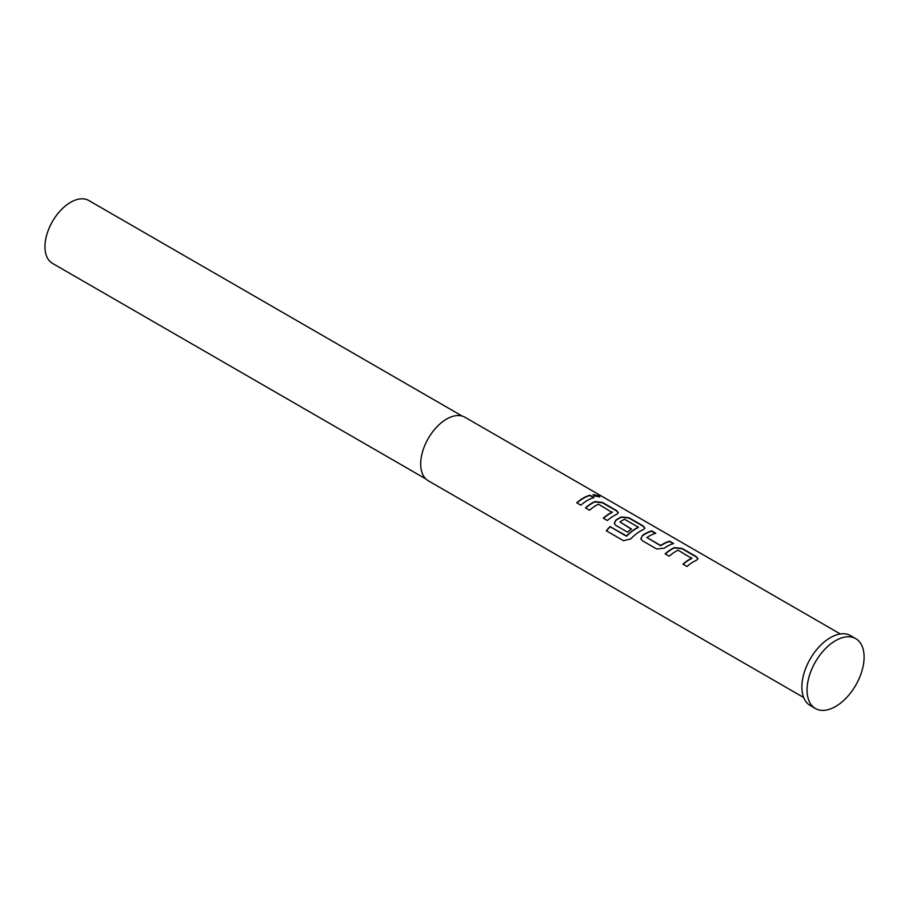 <?xml version="1.0" encoding="UTF-8"?>
<svg xmlns="http://www.w3.org/2000/svg" width="909" height="909" viewBox="0 0 909 909"><rect width="100%" height="100%" fill="white"/><g stroke="black" fill="none" stroke-linecap="round" stroke-linejoin="round"><path stroke-width="1.36" d="M599.667 497.018L592.998 494.803M594.088 495.916L599.815 496.871L598.667 495.757L593.009 494.61L594.088 495.916M697.953 558.933L696.328 556.99L682.034 548.741L674.523 547.888A36.303 20.964 120 0 0 671.717 549.331A36.303 20.964 120 0 0 665.308 553.967M691.84 557.842L691.84 558.126A36.667 21.168 120 0 0 689.556 559.33A36.667 21.168 120 0 0 682.932 564.148L687.011 566.5A36.667 21.168 120 0 1 693.635 561.682A36.667 21.168 120 0 1 696.464 560.228L697.987 558.774L696.396 556.672L682.102 548.411L674.546 547.582A36.667 21.168 120 0 0 671.717 549.025A36.667 21.168 120 0 0 665.093 553.842L669.183 556.206A36.667 21.168 120 0 1 675.807 551.388A36.667 21.168 120 0 1 678.091 550.184L691.817 558.433A36.303 20.964 120 0 0 689.556 559.626A36.303 20.964 120 0 0 683.148 564.262M655.4 533.367L651.685 531.22A36.303 20.964 120 0 0 645.174 534.003A36.303 20.964 120 0 0 642.322 535.833L640.822 538.81L642.368 540.719L656.662 548.979L664.206 548.207A36.667 21.168 120 0 1 667.092 546.354A36.667 21.168 120 0 1 673.66 543.537L669.581 541.185A36.667 21.168 120 0 0 663.013 544.002A36.667 21.168 120 0 0 660.673 545.468L646.924 537.537A36.667 21.168 120 0 1 649.253 536.06A36.667 21.168 120 0 1 655.832 533.242L651.742 530.89A36.667 21.168 120 0 0 645.174 533.708A36.667 21.168 120 0 0 642.299 535.549M673.239 543.662L669.513 541.514A36.303 20.964 120 0 0 663.013 544.298A36.303 20.964 120 0 0 660.695 545.752L660.673 545.468M644.856 528.288L643.242 526.345L628.948 518.085L621.426 517.232A36.303 20.964 120 0 0 618.631 518.675A36.303 20.964 120 0 0 615.779 520.505L614.302 523.607M638.3 526.925L638.277 527.527A36.303 20.964 120 0 0 636.016 528.72A36.303 20.964 120 0 0 626.767 536.049L609.984 526.595A36.667 21.168 120 0 0 606.326 530.788L623.483 540.696L630.698 538.957A36.667 21.168 120 0 1 640.55 531.026A36.667 21.168 120 0 1 643.367 529.583L644.901 528.118L643.299 526.016L629.005 517.766L621.449 516.926A36.667 21.168 120 0 0 618.631 518.38A36.667 21.168 120 0 0 615.745 520.221L614.279 523.482L615.813 525.391L627.528 532.151A36.667 21.168 120 0 1 631.539 528.993L619.927 521.948A36.667 21.168 120 0 1 622.267 520.482A36.667 21.168 120 0 1 624.551 519.278L638.3 527.209A36.667 21.168 120 0 0 636.016 528.413A36.667 21.168 120 0 0 626.676 535.821M631.323 529.14L619.927 521.948M618.313 512.96L616.688 511.017L602.394 502.768L594.884 501.916A36.303 20.964 120 0 0 592.077 503.347A36.303 20.964 120 0 0 585.669 507.995M612.2 511.858L612.2 512.142A36.667 21.168 120 0 0 609.916 513.346A36.667 21.168 120 0 0 603.292 518.164L607.371 520.527A36.667 21.168 120 0 1 613.995 515.71A36.667 21.168 120 0 1 616.825 514.255L618.359 512.79L616.756 510.688L602.462 502.438L594.906 501.598A36.667 21.168 120 0 0 592.077 503.052A36.667 21.168 120 0 0 585.453 507.87L589.543 510.222A36.667 21.168 120 0 1 596.168 505.404A36.667 21.168 120 0 1 598.452 504.211L612.177 512.46A36.303 20.964 120 0 0 609.916 513.642A36.303 20.964 120 0 0 603.508 518.289M593.6 497.678L589.873 495.53A36.303 20.964 120 0 0 583.373 498.325A36.303 20.964 120 0 0 576.954 502.961M462.181 416.072L88.775 200.491A36.303 20.964 120 0 0 70.629 202.287A36.303 20.964 120 0 0 46.916 234.283A36.303 20.964 120 0 0 52.472 263.371L425.878 478.963M855.744 638.641L850.563 635.641A40.337 23.293 120 0 0 830.394 637.641A40.337 23.293 120 0 0 804.033 673.194A40.337 23.293 120 0 0 810.214 705.509L815.407 708.509A40.337 23.293 120 0 0 835.576 706.509A40.337 23.293 120 0 0 861.925 670.967A40.337 23.293 120 0 0 855.744 638.641A40.337 23.293 120 0 0 835.576 640.64A40.337 23.293 120 0 0 809.226 676.182A40.337 23.293 120 0 0 815.407 708.509M840.325 633.971L464.953 417.254A36.667 21.168 120 0 0 446.614 419.072A36.667 21.168 120 0 0 422.662 451.387A36.667 21.168 120 0 0 428.287 480.77L803.647 697.487M587.453 500.382A36.667 21.168 120 0 0 580.828 505.199L576.749 502.836A36.667 21.168 120 0 1 583.373 498.018A36.667 21.168 120 0 1 589.941 495.2L594.02 497.564A36.667 21.168 120 0 0 587.453 500.382M660.695 545.752L646.924 537.537M626.767 536.049L626.153 535.924M626.244 536.151L609.984 526.595M610.087 526.811A36.303 20.964 120 0 0 606.519 530.901M642.322 535.833L640.856 538.935"/></g></svg>

